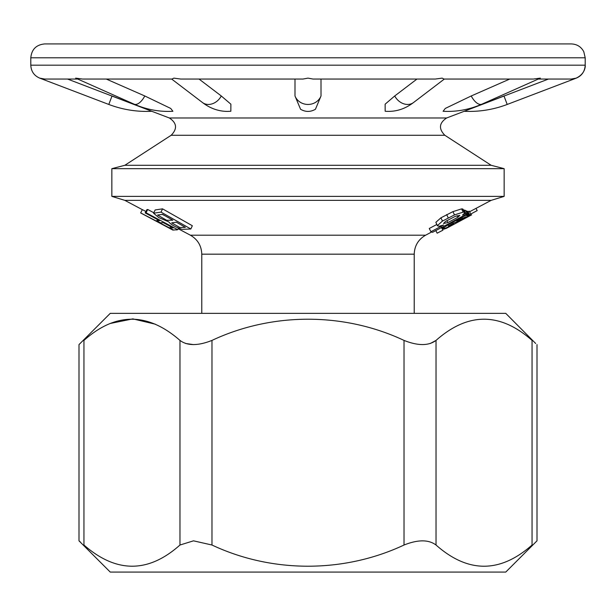 <?xml version="1.0" encoding="UTF-8"?>
<svg xmlns="http://www.w3.org/2000/svg" width="616" height="616" viewBox="0 0 616 616"><rect width="100%" height="100%" fill="white"/><g stroke="black" fill="none" stroke-linecap="round" stroke-linejoin="round"><path stroke-width="0.92" d="M162.301 214.383L165.55 216.047M448.356 225.88L453.083 223.192L460.368 220.613L470.986 214.668L466.612 215.839L468.984 214.514L467.829 214.137L449.156 224.17L443.797 227.627L443.458 228.42L445.838 228.059L453.869 224.109L448.479 226.087M470.986 214.668L469.392 211.165M458.427 220.243L458.627 220.636L456.749 221.136L462.423 218.18L466.019 217.032L458.635 220.628M465.427 216.917L465.912 216.824M442.673 226.919L443.458 228.42L442.673 226.919M448.864 223.608L449.156 224.17M467.829 214.137L466.15 210.872L467.29 211.25L468.984 214.514M469.261 211.404L467.906 211.427L469.615 214.691M453.33 223.1L453.869 224.109M452.567 223.408L452.945 224.132M461.222 218.772L461.623 219.519M106.237 79.041L144.791 95.973A13.86 6.476 113.8 0 1 134.173 104.189L75.668 78.132L82.475 79.041L172.041 79.041L173.866 78.132L180.665 79.041L303.026 79.041L308 78.132L312.982 79.041L435.335 79.041L442.142 78.132L443.959 79.041L533.533 79.041L540.332 78.132L481.827 104.189A13.86 6.476 -113.8 0 1 471.217 95.973L509.763 79.041M481.827 104.189C469.377 109.633 456.464 111.996 443.089 111.288L445.306 108.424L471.217 95.973M435.858 222.314L437.476 225.872L435.858 222.314L440.933 217.81L452.937 211.627L461.577 208.893L463.17 212.15L464.302 212.243L464.764 212.997L462.531 215.007L465.765 213.313L467.298 213.729L432.586 232.309L430.892 231.739L443.566 225.032M443.535 225.025L438.946 226.303L437.422 225.579L442.465 221.075L454.493 214.892L463.17 212.15M455.193 216.393L445.53 221.452L443.497 223.516L447.886 222.561L457.904 217.248L459.836 215.338L455.193 216.393M436.813 224.486L429.275 228.474L430.892 231.739M461.577 208.893L462.693 208.978L464.764 212.997M462.693 208.978L463.14 209.733M463.617 210.31L464.118 210.048L465.765 213.313M464.118 210.048L465.634 210.472L467.298 213.729M171.163 135.274L444.837 135.274L491.145 165.281L124.856 165.281L171.163 135.274C177.524 128.767 176.915 123 169.331 117.972L446.669 117.972L464.195 111.296C479.002 111.981 493.339 109.702 507.207 104.451L503.973 95.973L464.195 111.288L548.479 79.041M538.507 79.041L571.294 79.041L576.276 78.132C581.843 75.753 584.815 71.441 585.2 65.181C585.5 66.559 584.946 74.351 575.644 78.355L571.34 79.041M394.725 95.973A13.86 11.219 -127.3 0 0 413.536 102.526C404.897 109.14 395.441 112.05 385.169 111.25L385.131 104.189L394.725 95.973L416.986 79.041M320.998 79.041L321.013 95.973L315.438 109.255C310.479 112.127 305.521 112.127 300.57 109.255L294.995 95.973L295.002 79.041M199.014 79.041L221.283 95.973L230.885 104.196L230.838 111.25L227.327 111.419C218.318 111.296 210.025 108.331 202.464 102.526L171.648 79.041M144.791 95.973L170.717 108.439L172.911 111.288C159.536 111.996 146.623 109.633 134.173 104.189M67.521 79.041L151.805 111.288L112.027 95.973L108.793 104.451C122.661 109.702 136.998 111.981 151.805 111.296L169.331 117.972M108.793 104.451L39.724 78.132L44.706 79.041L77.493 79.041M124.856 165.281L111.85 168.669L504.15 168.669L504.15 196.381L111.85 196.381L124.856 200.362L491.145 200.362L504.15 196.381M30.8 57.788L30.8 65.181L585.2 65.181L585.2 57.788L583.783 51.69C581.111 46.739 576.969 44.152 571.34 43.928L44.66 43.928C36.244 44.752 31.624 49.372 30.8 57.788L585.2 57.788M178.193 228.729L190.375 235.196C197.667 239.424 201.47 245.753 201.779 254.177L201.779 313.359M111.85 168.669L111.85 196.381M39.724 78.132C34.072 75.66 31.1 71.341 30.8 65.181M142.35 209.663L124.856 200.362M145.915 211.504L142.373 209.625L140.641 212.89L172.765 229.629M153.784 212.736L147.725 209.486L146.87 209.656L145.184 212.92L159.583 220.659L156.718 220.828L160.422 222.823L163.286 222.645L173.104 227.912L169.824 228.051L173.527 230.037L177.708 229.683L146.054 212.751L145.184 212.92M153.553 213.213L155.163 209.948L162.547 208.847L192.331 225.733L190.845 228.998L182.074 229.352C175.136 226.934 170.686 224.432 168.73 221.845L158.774 217.587L153.553 213.213L161.038 212.112L190.845 228.998M469.677 211.719L491.145 200.362M467.906 211.427L467.452 211.573M445.976 228.005L446.177 228.39L471.633 214.861L446.207 228.444M177.269 229.791L176.515 229.96M140.802 213.028L159.182 222.8M159.113 222.761L172.88 230.084L173.797 229.984M157.419 219.496L156.718 220.828M170.609 226.573L169.824 228.051M178.509 228.105L177.708 229.683M147.725 209.486L146.054 212.751M476.037 208.393L477.184 210.587L471.101 213.86M444.513 228.482L444.744 228.921L446.123 228.297M443.82 228.882L444.744 228.921M442.226 227.158L443.435 228.675M441.888 228.636L443.104 228.852M435.789 230.6L437.16 233.179L442.95 230.168L441.187 226.85M441.218 226.911L442.95 230.176L437.16 233.179M162.547 208.847L161.038 212.112M185.37 227.327L176.345 222.199L171.702 222.869L179.895 227.543L185.37 227.327M172.842 220.197L162.578 214.353L157.581 215.038L166.697 220.289L172.842 220.197M436.028 545.021L436.028 340.409C468.021 312.143 500.03 312.143 532.055 340.409L532.055 545.021C538.577 539.485 538.577 539.485 532.055 545.021C500.03 573.288 468.021 573.288 436.028 545.021C428.644 539.485 417.979 539.485 404.019 545.021C344.544 572.98 272.657 573.558 211.981 545.021L193.501 540.833L179.972 545.021C148.264 573.265 116.255 573.265 83.945 545.021C77.424 539.485 77.424 539.485 83.945 545.021L83.945 340.409C77.424 345.946 77.424 345.946 83.945 340.409C115.654 312.166 147.663 312.166 179.972 340.409C187.356 345.946 198.021 345.946 211.981 340.409C271.456 312.451 343.343 311.873 404.019 340.409C417.933 345.946 428.605 345.946 436.028 340.409L430.315 343.489M537.006 344.598L537.006 540.833L505.759 572.072L110.241 572.072L78.994 540.833L78.994 344.598L110.241 313.359L505.759 313.359L535.689 343.497M193.439 344.598L185.716 343.505M110.226 323.469L132.848 318.88L155.363 324.193M532.055 340.409C538.577 345.946 538.577 345.946 532.055 340.409M78.994 540.833L80.311 541.934M443.266 226.603L443.797 227.627M462.023 216.562L462.339 217.186M465.273 214.815L465.588 215.431M448.748 225.541L448.987 226.003M464.872 217.094L465.149 217.625M460.183 219.304L460.56 220.02M459.259 219.797L459.582 220.405M452.937 211.627L454.493 214.892M446.685 214.584L448.225 217.848M440.933 217.81L442.465 221.075M446.9 220.597L447.886 222.561M457.103 215.654L457.904 217.248M321.013 95.973A13.86 12.951 180 0 1 308 104.451A13.86 12.951 180 0 1 294.995 95.973M221.283 95.973A13.86 11.219 127.3 0 1 202.464 102.526M201.779 254.177L414.222 254.177L414.222 313.359M190.375 235.196L425.625 235.196L431.631 232.009M443.535 228.505L443.905 229.198M211.981 545.021L211.981 340.409M179.972 545.021L179.972 340.409M404.019 545.021L404.019 340.409M463.117 209.301L464.741 212.574M300.562 109.255L300.985 109.517M507.207 104.451L576.276 78.132M413.536 102.526L444.352 79.041M491.145 165.281L504.15 168.669M444.837 135.274C438.477 128.767 439.085 123 446.669 117.972M414.222 254.177C414.53 245.753 418.333 239.424 425.625 235.196M443.697 229.16L442.55 226.988"/></g></svg>
